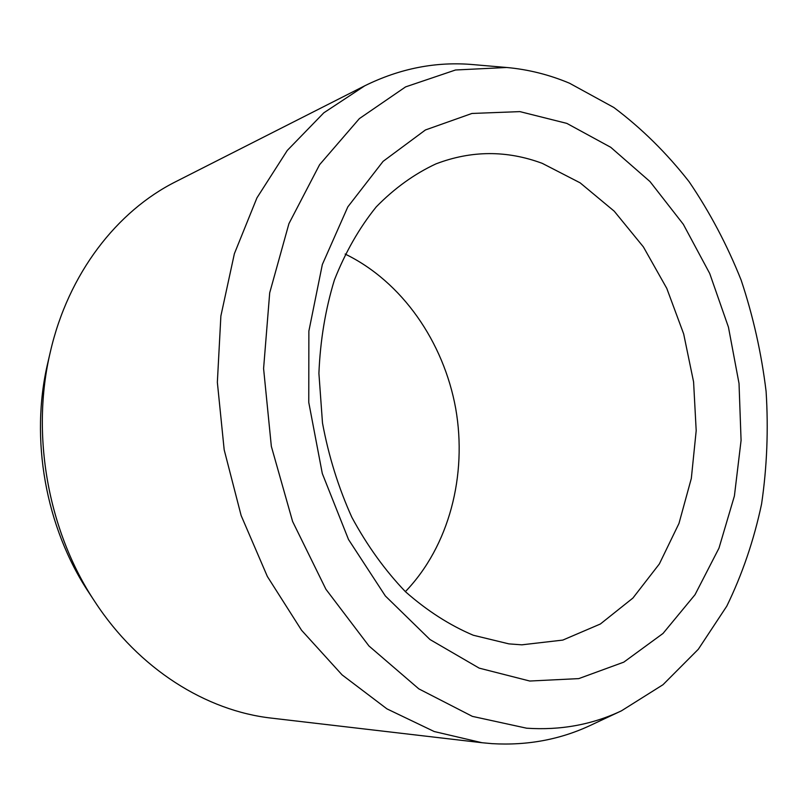 <?xml version="1.0" encoding="UTF-8"?>
<svg xmlns="http://www.w3.org/2000/svg" width="808" height="808" viewBox="0 0 808 808"><rect width="100%" height="100%" fill="white"/><g stroke="black" fill="none" stroke-linecap="round" stroke-linejoin="round"><path stroke-width="1.21" d="M405.374 591.638C449.177 546.147 467.428 475.185 455.702 408.495C443.642 341.855 401.98 281.588 345.137 254.055M508.899 643.875L473.276 635.24C449.581 625.19 426.978 610.686 405.464 591.719C385.012 570.377 367.135 545.562 351.844 517.282C338.39 487.466 328.614 456.035 322.493 422.998L318.908 373.377C320.251 340.511 325.412 309.383 334.401 279.992C345.4 252.177 359.348 227.806 376.245 206.878C394.476 188.254 414.373 173.922 435.946 163.883C471.377 150.359 506.828 150.187 542.289 163.368L580.134 182.84L614.221 211.191L643.39 246.905L666.772 288.365L683.669 333.916L693.587 381.911L696.193 430.654L691.325 478.417L678.972 523.453L659.348 563.954L632.896 598.072L600.344 624.018L562.802 640.087L521.766 644.835L508.899 643.875M529.765 681.033L578.78 678.609L623.816 662.136L663.004 633.462L695.021 594.708L718.979 548.147L734.401 495.991L741.077 440.421L739.027 383.477L728.452 327.179L709.707 273.478L683.315 224.291L650.016 181.588L610.767 147.319L566.842 123.392L519.877 111.615L471.933 113.463L425.422 129.967L383.093 161.358L347.824 206.868L322.341 264.519L308.868 331.118L308.767 402.414L322.301 473.518L348.511 539.502L385.345 595.961L429.987 639.532L479.195 668.135L529.765 681.033M506.646 67.488L455.52 69.993L405.596 86.89L359.378 118.604L319.604 164.681L288.931 223.644L269.7 292.839L263.59 368.569L271.347 446.37L292.607 521.463L325.927 589.274L368.963 645.986L418.817 688.86L472.377 716.373L526.634 728.2C560.55 730.472 592.153 724.685 621.443 710.828L662.964 684.74L698.324 649.248L726.796 606.131C742.31 574.256 753.904 540.209 761.58 503.99C767.004 467.024 768.509 429.502 766.095 391.405C761.5 353.429 753.197 316.362 741.188 280.224C727.16 245.006 709.798 212.171 689.123 181.739C666.691 153.066 641.613 128.321 613.868 107.504L569.509 83.214C549.137 74.669 528.19 69.427 506.646 67.488L473.407 64.63C436.37 61.307 400.162 68.357 364.802 85.779L323.816 112.817L287.294 150.429L256.954 197.839L234.381 253.692L220.877 316.009L217.352 382.325L224.18 449.804L241.117 515.474L267.357 576.478L301.576 630.28L342.077 674.872L386.941 708.869L434.219 731.533L482.022 742.724L492.112 743.653C527.604 745.703 560.641 739.482 591.244 724.998L621.443 710.828M482.022 742.724L271.7 718.15C206.282 710.919 138.925 669.165 94.94 601.798C47.904 531.159 30.643 434.431 50.349 351.884C68.316 273.457 117.079 210.989 175.962 181.578L364.802 85.779M94.94 601.798L88.86 592.547C45.541 527.442 29.714 438.734 47.844 362.671L50.349 351.884"/></g></svg>
